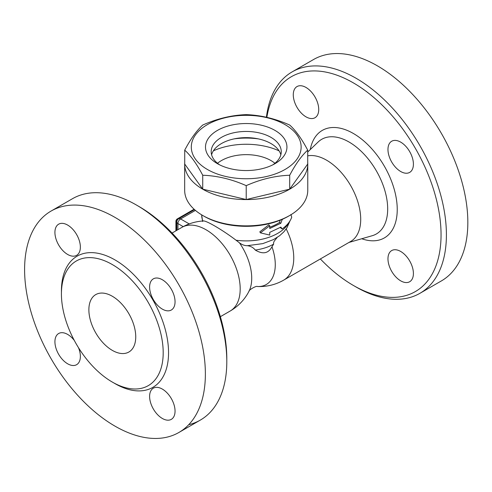 <?xml version="1.0" encoding="UTF-8"?>
<svg xmlns="http://www.w3.org/2000/svg" width="492" height="492" viewBox="0 0 492 492"><rect width="100%" height="100%" fill="white"/><g stroke="black" fill="none" stroke-linecap="round" stroke-linejoin="round"><path stroke-width="0.74" d="M202.698 215.459L204.039 216.234A59.655 34.44 0 0 0 288.398 216.234L289.739 215.459A61.549 35.535 180 0 1 202.698 215.459A61.549 35.535 180 0 1 184.672 190.336L184.672 164.051A61.549 35.535 180 0 1 184.721 162.569M277.205 237.427L274.198 241.178L273.552 242.802L273.638 244.13L271.971 246.75C268.441 253.478 262.882 254.585 255.287 250.065C253.349 247.562 250.686 246.105 247.298 245.692C244.696 245.729 242.089 244.776 239.463 242.833L236.037 240.219C222.101 229.579 204.647 219.506 202.895 221.08M283.121 218.94L282.137 219.66L280.84 223.239L269.739 228.503L269.739 225.797L260.397 232.851L269.739 235.071L269.739 232.365L280.84 227.107L282.137 228.94L280.194 227.519M260.397 232.851L259.819 231.806L268.78 224.85L269.739 225.797M269.739 227.224A44.501 25.695 0 0 0 279.431 222.513L280.262 220.164M307.709 162.569A61.549 35.535 180 0 1 307.764 164.051L307.764 190.336A61.549 35.535 180 0 1 289.739 215.459M307.764 164.051A61.549 35.535 180 0 1 246.215 199.58A61.549 35.535 180 0 1 184.672 164.051M307.709 150.14L307.709 164.051L289.702 189.156L246.215 199.549L202.735 189.156L184.721 164.051L184.721 150.14C190.73 138.812 196.732 130.441 202.735 125.036C217.23 118.609 231.726 115.146 246.215 114.636C260.711 115.146 275.206 118.609 289.702 125.036C295.704 130.441 301.707 138.812 307.709 150.14C301.707 155.546 295.704 163.916 289.702 175.244C275.206 175.749 260.711 179.217 246.215 185.644C231.726 179.217 217.23 175.749 202.735 175.244C196.732 163.916 190.73 155.546 184.721 150.14M207.384 169.463A54.919 31.709 0 0 0 299.265 155.244A54.919 31.709 0 0 0 232.003 116.413A54.919 31.709 0 0 0 207.384 169.463M289.702 189.156L289.702 175.244M246.215 199.549L246.215 185.644M202.735 189.156L202.735 175.244M217.427 163.664L217.427 163.664A40.713 23.505 180 0 1 217.427 130.417A40.713 23.505 180 0 1 275.01 130.417A40.713 23.505 180 0 1 275.01 163.664A40.713 23.505 180 0 1 217.427 163.664L217.427 163.664M219.586 164.82A35.037 20.227 180 0 1 211.185 151.677A35.037 20.227 180 0 1 246.215 131.45A35.037 20.227 180 0 1 281.252 151.677A35.037 20.227 180 0 1 272.851 164.82M211.597 154.771A35.037 20.227 180 0 1 246.215 137.637A35.037 20.227 180 0 1 280.84 154.771M234.118 138.879A53.025 30.615 180 0 1 258.318 138.879M213.362 150.847A53.025 30.615 180 0 1 279.075 150.847M217.513 163.276A35.037 20.227 180 0 1 270.994 160.57A35.037 20.227 180 0 1 274.923 163.276M282.137 228.94C286.996 225.484 290.188 221.572 291.719 217.212L290.932 214.494M281.824 219.512L282.137 219.66M279.431 222.513L280.84 223.239M271.971 246.75A43.376 25.043 -120 0 1 257.439 286.51L257.439 286.51A48.29 48.29 0 0 0 283.755 280.089L350.71 241.437A48.29 27.878 -120 0 0 353.004 189.93A48.29 27.878 -120 0 0 307.709 155.853M177.993 219.284L177.255 218.94A1.894 1.095 120 0 0 175.915 221.259L175.915 230.828M175.915 221.259L176.585 221.646A1.894 1.095 -60 0 1 177.926 219.327M176.585 221.646L176.585 230.44M194.088 209.223L177.255 218.94M247.298 245.692L262.765 243.626L273.521 239.567L279.616 235.723L283.866 231.855L286.873 227.962L290.003 220.84M257.439 286.51C256.307 285.551 248.638 289.979 248.909 291.436L248.909 291.436A43.376 25.043 -120 0 0 239.463 242.833M273.638 244.13A38.776 22.386 180 0 1 255.287 250.065M266.855 117.373A124.039 71.617 60 0 1 353.342 82.871A124.039 71.617 60 0 1 441.053 234.789A124.039 71.617 60 0 1 353.342 285.428A124.039 71.617 60 0 1 320.36 258.952M387.967 149.47A17.989 10.387 60 0 1 391.693 141.235A17.989 10.387 60 0 1 409.682 151.622A17.989 10.387 60 0 1 409.682 172.397A17.989 10.387 60 0 1 395.82 167.575A17.989 10.387 60 0 1 387.967 149.47M400.685 251.461A17.989 10.387 60 0 1 412.437 267.316A17.989 10.387 60 0 1 409.682 281.731A17.989 10.387 60 0 1 391.693 271.344A17.989 10.387 60 0 1 391.693 250.569A17.989 10.387 60 0 1 400.685 251.461M305.999 116.838A17.989 10.387 60 0 1 294.247 100.983A17.989 10.387 60 0 1 297.002 86.567A17.989 10.387 60 0 1 314.997 96.955A17.989 10.387 60 0 1 314.997 117.729A17.989 10.387 60 0 1 305.999 116.838M353.342 285.428L356.023 286.977A127.828 73.8 -120 0 0 419.934 293.306A127.828 73.8 -120 0 0 439.528 190.878A127.828 73.8 -120 0 0 356.023 78.234A127.828 73.8 -120 0 0 292.107 71.9A127.828 73.8 -120 0 0 266.406 117.268M419.934 293.306L441.361 280.938A127.828 73.8 -120 0 0 460.955 178.504A127.828 73.8 -120 0 0 377.45 65.867A127.828 73.8 -120 0 0 313.533 59.532L292.107 71.9M226.8 361.577L226.8 358.49A124.039 71.617 -120 0 0 139.095 206.572A124.039 71.617 -120 0 0 139.088 206.572L136.413 205.023A127.828 73.8 60 0 1 226.8 361.577A127.828 73.8 60 0 1 200.33 420.094A127.828 73.8 60 0 1 188.713 424.713M51.076 211.062A127.828 73.8 60 0 1 114.987 217.39A127.828 73.8 60 0 1 198.491 330.034A127.828 73.8 60 0 1 178.91 432.462A127.828 73.8 60 0 1 51.076 358.674A127.828 73.8 60 0 1 51.076 211.062L72.502 198.694A127.828 73.8 60 0 1 136.413 205.023L139.095 206.572M67.644 225.072A17.989 10.387 60 0 1 79.396 240.926A17.989 10.387 60 0 1 76.641 255.342A17.989 10.387 60 0 1 58.646 244.954A17.989 10.387 60 0 1 58.646 224.18A17.989 10.387 60 0 1 67.644 225.072M78.492 347.69A17.989 10.387 60 0 1 76.641 364.677A17.989 10.387 60 0 1 62.773 359.861A17.989 10.387 60 0 1 54.926 341.756A17.989 10.387 60 0 1 58.646 333.521A17.989 10.387 60 0 1 74.286 340.409M162.329 418.458A17.989 10.387 60 0 1 150.577 402.604A17.989 10.387 60 0 1 153.338 388.188A17.989 10.387 60 0 1 171.327 398.575A17.989 10.387 60 0 1 171.327 419.344A17.989 10.387 60 0 1 162.329 418.458M175.054 301.774A17.989 10.387 60 0 1 171.327 310.009A17.989 10.387 60 0 1 153.338 299.622A17.989 10.387 60 0 1 153.338 278.847A17.989 10.387 60 0 1 167.2 283.669A17.989 10.387 60 0 1 175.054 301.774M112.311 264.555A71.961 41.549 -120 0 0 76.328 260.988A71.961 41.549 -120 0 0 76.328 344.086A71.961 41.549 -120 0 0 148.295 385.63A71.961 41.549 -120 0 0 159.322 327.967A71.961 41.549 -120 0 0 112.311 264.555M112.311 296.252A33.142 19.133 60 0 1 133.959 325.458A33.142 19.133 60 0 1 128.879 352.014A33.142 19.133 60 0 1 95.737 332.875A33.142 19.133 60 0 1 95.737 294.61A33.142 19.133 60 0 1 112.311 296.252M202.864 221.006A44.501 25.695 180 0 1 201.714 215.207L201.714 214.881M288.896 222.495A44.501 25.695 180 0 1 236.037 240.219M283.755 280.089A48.29 27.878 -120 0 0 286.221 228.934M177.926 229.666L177.926 223.577A3.788 2.189 -60 0 1 180.601 218.94A3.788 2.189 -120 0 0 178.707 218.755A3.788 3.788 0 0 0 176.812 222.033A3.788 2.189 0 0 0 177.926 223.577L183.221 226.64M189.236 223.922L180.601 218.94L195.41 210.392M307.709 152.04L318.127 142.016A54.649 31.549 60 0 1 376.362 170.859A54.649 31.549 60 0 1 372.223 235.717L348.994 242.427M361.737 238.743A62.078 35.842 -120 0 0 397.149 206.191A62.078 35.842 -120 0 0 356.159 135.195A62.078 35.842 -120 0 0 310.261 149.586M248.909 291.436A48.29 48.29 0 0 1 230.188 311.012A48.29 27.878 -120 0 0 237.593 272.316A48.29 27.878 -120 0 0 206.043 229.764A48.29 27.878 -120 0 0 181.899 227.372L172.071 233.048M113.634 382.813A75.75 43.733 -120 0 0 168.547 353.471A75.75 43.733 -120 0 0 114.987 259.917A75.75 43.733 -120 0 0 61.445 292.414M176.812 222.033L176.812 230.305M194.525 209.623L178.707 218.755M202.606 221.48L201.714 215.207M203.46 220.97A48.29 48.29 0 0 0 181.899 227.372M230.188 311.012L220.367 316.688M178.903 432.468L200.324 420.094"/></g></svg>
